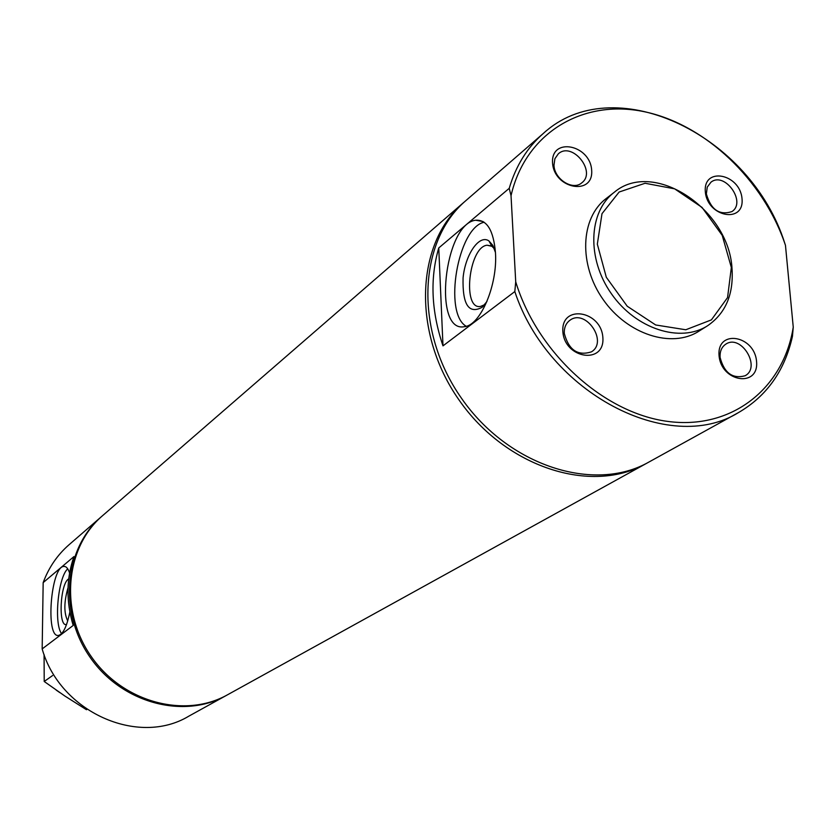 <?xml version="1.0" encoding="UTF-8"?>
<svg xmlns="http://www.w3.org/2000/svg" width="835" height="835" viewBox="0 0 835 835"><rect width="100%" height="100%" fill="white"/><g stroke="black" fill="none" stroke-linecap="round" stroke-linejoin="round"><path stroke-width="1.25" d="M69.587 573.008C68.073 568.405 66.153 566.213 63.804 566.433C50.799 566.6 45.267 638.295 58.544 635.414C63.147 634.162 66.904 626.334 69.848 611.951M67.708 568.823C58.106 577.298 53.722 623.536 61.581 633.64M68.7 578.937C60.141 583.007 58.001 627.722 66.581 624.423M68.032 587.694C63.919 601.972 63.815 613.047 67.729 620.906M495.468 252.786C493.548 230.335 486.93 219.48 475.616 220.231C443.99 223.77 432.561 333.676 464.563 326.652C480.438 325.452 497.702 285.059 495.468 252.786M484.185 222.235C457.789 227.402 443.135 313.386 466.222 326.266M495.458 252.494L492.786 245.354L488.934 240.929C479.259 234.092 465.325 254.404 463.081 277.794C462.36 304.524 468.685 314.377 482.045 307.343L486.941 301.508M494.31 248.684L491.919 246.304L487.055 245.219C468.654 247.014 462.047 310.578 480.709 306.372L484.582 304.723M102.016 516.155L68.919 544.858C57.302 555.024 48.722 567.602 43.169 582.611L42.167 648.91C59.869 712.098 138.172 746.845 188.825 716.159L226.943 695.106M464.865 201.506L463.54 202.634C415.433 243.382 411.895 333.228 459.166 400.163C505.874 467.485 591.472 494.863 646.186 463.55L647.396 462.872M463.54 202.634L102.475 515.748C65.161 547.572 59.379 611.481 91.432 656.821C123.058 702.444 185.067 718.872 227.725 694.678L646.186 463.55M731.335 267.471L722.223 235.387L702.047 207.424L674.617 188.835L645.079 183.262L619.132 192.029L601.993 213.687L597.328 244.144L606.314 277.283L627.221 306.226L655.684 324.972L685.785 329.762L711.399 319.878L727.556 297.584L731.335 267.471M732.034 268.88C729.185 209.084 653.377 158.848 614.174 192.353C588.383 211.902 586.65 258.766 611.387 293.743C635.779 328.959 680.389 343.331 707.569 325.765C725.521 313.417 733.673 294.463 732.034 268.88M614.174 192.353L606.043 198.646C580.335 218.144 578.551 264.758 603.12 299.504C627.367 334.491 671.758 348.738 698.843 331.224L707.569 325.765M719.06 355.595C716.733 328.99 754.454 335.096 756.552 361.398C759.213 387.931 721.169 382.305 719.06 355.595M552.551 162.877C550.86 136.825 590.209 144.528 591.671 170.267C593.706 196.267 554.012 189.013 552.551 162.877M705.324 191.768C703.101 166.426 740.029 173.659 742.023 198.709C744.559 223.999 707.328 217.194 705.324 191.768M562.842 331.411C561.078 304.023 601.325 310.536 602.87 337.611C605.01 364.926 564.387 358.914 562.842 331.411M515.717 281.781C537.322 352.714 603.319 412.845 667.311 421.351C731.408 430.223 783.564 388.703 793.25 327.143L785.464 245.323C763.607 179.911 705.158 124.185 643.921 111.629C582.778 98.895 525.413 132.807 511.03 195.682L515.717 281.781L514.819 291.561C548.209 393.128 669.294 455.722 738.568 412.532C766.77 396.103 784.723 370.719 792.446 336.369L793.25 327.143M785.464 245.323L783.126 238.267C746.365 132.201 612.441 69.691 543.251 133.517C527.24 147.534 515.894 165.81 509.214 188.334L511.03 195.682M514.819 291.561L442.988 345.867L438.751 247.953L509.214 188.334M101.359 516.719C64.086 548.511 58.304 612.337 90.305 657.604C121.879 703.164 183.815 719.561 226.431 695.398M43.169 582.611L73.95 556.58C66.268 578.624 66.017 601.586 73.198 625.446L42.167 648.91M543.251 133.517L465.93 200.567C417.761 241.367 414.243 331.37 461.619 398.452C508.431 465.92 594.165 493.37 648.952 462.026L738.568 412.532M442.988 345.867C431.267 311.142 429.858 278.493 438.751 247.953M564.283 333.384C564.063 327.623 565.932 323.26 569.887 320.296C585.544 308.23 608.412 341.598 591.483 351.827C577.789 356.221 568.718 350.074 564.283 333.384M706.358 193.939L707.255 187.103L710.961 182.197C724.686 171.144 746.793 202.206 731.898 211.599C719.436 215.597 710.919 209.71 706.358 193.939M553.981 165.173L554.899 158.723L558.312 153.838C572.121 141.094 596.889 171.78 581.755 182.855C572.852 190.944 554.242 179.16 553.981 165.173M720.094 357.443C719.749 351.337 721.68 346.89 725.897 344.093C741.209 333.781 761.478 367.254 745.05 375.781C732.545 379.09 724.227 372.984 720.094 357.443M56.185 690.096L59.796 692.601M87.017 709.353L86.464 709.708L64.827 696.004L44.213 681.485L44.078 654.525M52.584 675.546L44.213 681.485M63.804 566.433L65.13 566.558M475.616 220.231L483.1 221.546M491.919 246.304L488.934 240.929M483.162 306.288L482.045 307.343M487.055 245.219L491.314 245.939M491.752 246.012L493.266 246.273"/></g></svg>
